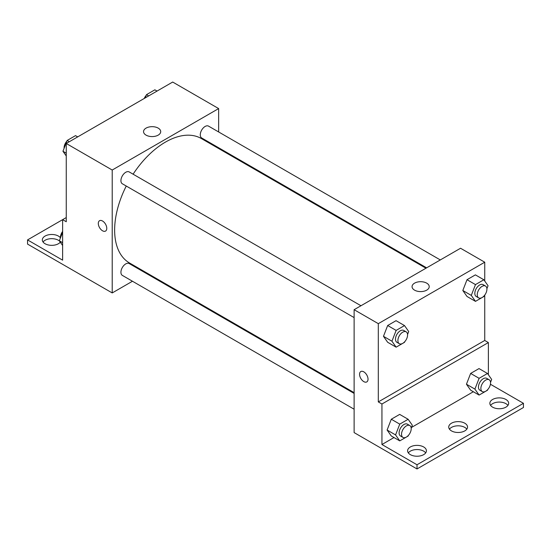 <?xml version="1.0" encoding="UTF-8"?>
<svg xmlns="http://www.w3.org/2000/svg" width="551" height="551" viewBox="0 0 551 551"><rect width="100%" height="100%" fill="white"/><g stroke="black" fill="none" stroke-linecap="round" stroke-linejoin="round"><path stroke-width="0.83" d="M66.258 217.562L62.628 219.656L62.628 260.162L27.55 239.912L62.628 219.656L66.258 221.75L66.258 143.494L172.69 82.044L218.651 108.581L218.651 131.964M99.545 220.71A5.985 3.458 -120 0 0 98.629 225.511A5.985 3.458 -120 0 0 102.541 230.786A5.985 3.458 60 0 1 98.629 225.511A5.985 3.458 60 0 1 99.545 220.71A5.985 3.458 60 0 1 105.53 224.167A5.985 3.458 60 0 1 105.53 231.083A5.985 3.458 60 0 1 102.541 230.786A5.985 3.458 -120 0 0 105.537 231.083M27.55 239.912L27.55 244.1L112.218 292.939L112.218 170.032L66.258 143.494M360.96 305.743L129.182 171.926A6.839 3.953 120 0 0 123.913 173.765A6.839 3.953 120 0 0 120.924 180.645A6.839 3.953 120 0 0 122.343 183.779L354.121 317.596M354.121 393.414L129.182 263.55A6.839 3.953 120 0 0 123.913 265.382A6.839 3.953 120 0 0 120.924 272.263A6.839 3.953 120 0 0 122.343 275.397L354.121 409.214M146.814 272.965L146.153 273.344M132.467 281.244L112.218 292.939M218.651 147.764L218.651 148.529M112.218 170.032L218.651 108.581M440.304 259.934L208.526 126.117A6.839 3.953 120 0 0 203.257 127.956A6.839 3.953 120 0 0 200.268 134.837A6.839 3.953 120 0 0 201.687 137.97L426.619 267.834M425.957 268.22L201.356 138.542A71.844 41.477 120 0 0 133.101 174.192M126.255 186.038A71.844 41.477 120 0 0 114.636 230.091A71.844 41.477 120 0 0 129.513 262.979L354.121 392.649M158.199 128.121A8.582 4.952 180 0 1 160.713 131.627A8.582 4.952 180 0 1 152.131 136.579A8.582 4.952 180 0 1 143.549 131.627A8.582 4.952 180 0 1 148.846 127.047A8.582 4.952 180 0 1 158.199 128.121M43.061 242.006A9.408 5.434 180 0 1 58.392 240.257A9.408 5.434 180 0 1 59.48 241.014M60.293 242.171A9.408 5.434 180 0 1 49.735 245.216A9.408 5.434 180 0 1 42.331 239.912A9.408 5.434 180 0 1 48.137 234.891A9.408 5.434 180 0 1 58.392 236.069A9.408 5.434 180 0 1 60.458 237.874A6.839 3.953 120 0 1 60.452 237.35A6.839 3.953 120 0 1 62.628 231.427M484.742 295.088L484.742 340.463L378.31 401.913L381.939 404.014L381.939 444.512L417.011 464.762L417.011 468.956L354.121 432.597L354.121 309.696L460.553 248.246L484.742 262.207L484.742 281.031M363.798 381.623A5.985 3.458 60 0 1 359.886 376.347A5.985 3.458 60 0 1 360.802 371.546A5.985 3.458 60 0 1 366.787 375.004A5.985 3.458 60 0 1 366.787 381.919A5.985 3.458 60 0 1 363.798 381.623M378.31 401.913L378.31 323.657L354.121 309.696M462.819 290.508L467.007 296.472L462.819 290.508L467.007 279.708L462.819 290.508L471.284 295.398L475.479 284.598L483.854 279.763L488.048 285.721L486.905 288.669M475.389 274.873L467.007 279.708L475.389 274.873L483.854 279.763M383.475 336.317L387.663 342.281L383.475 336.317L387.663 325.517L383.475 336.317L391.94 341.207L396.135 330.407L404.51 325.572L408.704 331.53L407.561 334.478M396.045 320.682L387.663 325.517L396.045 320.682L404.51 325.572M378.31 323.657L484.742 262.207M426.708 283.145A8.582 4.952 180 0 1 429.222 286.651A8.582 4.952 180 0 1 420.64 291.603A8.582 4.952 180 0 1 412.058 286.651A8.582 4.952 180 0 1 417.355 282.071A8.582 4.952 180 0 1 426.708 283.145M484.742 340.463L488.372 342.557L488.372 374.742M490.418 384.247L523.45 403.311L523.45 407.506L417.011 468.956M360.802 371.546A5.985 3.458 -120 0 0 359.886 376.347A5.985 3.458 -120 0 0 363.798 381.616A5.985 3.458 -120 0 0 366.787 381.919M523.45 403.311L417.011 464.762M449.458 429.153A9.408 5.434 180 0 1 464.789 427.404A9.408 5.434 180 0 1 466.814 429.153M490.583 405.405A9.408 5.434 180 0 1 499.261 402.072A9.408 5.434 180 0 1 507.939 405.405M408.332 452.894A9.408 5.434 180 0 1 417.011 449.554A9.408 5.434 180 0 1 425.696 452.894M488.372 342.557L381.939 404.014M387.105 430.035L391.293 435.993L387.105 430.035L391.293 419.235L387.105 430.035L395.57 434.918L399.757 424.125L408.139 419.283L412.327 425.248L411.191 428.189M399.675 414.393L391.293 419.235L399.675 414.393L408.139 419.283M466.449 384.226L470.637 390.184L466.449 384.226L470.637 373.426L466.449 384.226L474.914 389.109L479.101 378.317L487.483 373.475L491.671 379.439L490.535 382.38M479.019 368.585L470.637 373.426L479.019 368.585L487.483 373.475M473.337 391.74L411.466 427.466M393.993 437.549L381.939 444.512M464.789 423.216A9.408 5.434 180 0 1 467.544 427.053A9.408 5.434 180 0 1 458.136 432.487A9.408 5.434 180 0 1 448.728 427.053A9.408 5.434 180 0 1 454.534 422.038A9.408 5.434 180 0 1 464.789 423.216M492.608 407.155A9.408 5.434 180 0 1 489.853 403.311A9.408 5.434 180 0 1 499.261 397.884A9.408 5.434 180 0 1 508.669 403.311A9.408 5.434 180 0 1 502.863 408.332A9.408 5.434 180 0 1 492.608 407.155M410.357 454.637A9.408 5.434 180 0 1 407.602 450.801A9.408 5.434 180 0 1 417.011 445.366A9.408 5.434 180 0 1 426.419 450.801A9.408 5.434 180 0 1 420.613 455.815A9.408 5.434 180 0 1 410.357 454.637M404.771 341.668L404.51 342.329L396.135 347.171L391.94 341.207M406.163 331.84L403.745 330.442A6.839 3.953 120 0 0 398.469 332.274A6.839 3.953 120 0 0 395.48 339.161A6.839 3.953 120 0 0 396.899 342.295L399.317 343.693A6.839 3.953 120 0 0 406.163 339.74A6.839 3.953 120 0 0 406.163 331.84A6.839 3.953 120 0 0 400.887 333.672A6.839 3.953 120 0 0 397.905 340.559A6.839 3.953 120 0 0 399.317 343.693M396.135 347.171L387.663 342.281M396.135 330.407L387.663 325.517M484.115 295.859L483.854 296.521L475.479 301.363L471.284 295.398M485.507 286.031L483.089 284.633A6.839 3.953 120 0 0 477.813 286.465A6.839 3.953 120 0 0 474.824 293.352A6.839 3.953 120 0 0 476.243 296.486L478.661 297.884A6.839 3.953 120 0 0 485.507 293.931A6.839 3.953 120 0 0 485.507 286.031A6.839 3.953 120 0 0 480.231 287.863A6.839 3.953 120 0 0 477.249 294.751A6.839 3.953 120 0 0 478.661 297.884M475.479 301.363L467.007 296.472M475.479 284.598L467.007 279.708M408.394 435.38L408.139 436.041L399.757 440.883L395.57 434.918M409.792 425.551L407.368 424.16A6.839 3.953 120 0 0 402.099 425.992A6.839 3.953 120 0 0 399.11 432.879A6.839 3.953 120 0 0 400.529 436.006L402.946 437.404A6.839 3.953 120 0 0 409.792 433.458A6.839 3.953 120 0 0 409.792 425.551A6.839 3.953 120 0 0 404.517 427.39A6.839 3.953 120 0 0 401.534 434.271A6.839 3.953 120 0 0 402.946 437.404M399.757 440.883L391.293 435.993M399.757 424.125L391.293 419.235M487.738 389.571L487.483 390.232L479.101 395.074L474.914 389.109M489.136 379.742L486.712 378.351A6.839 3.953 120 0 0 481.443 380.183A6.839 3.953 120 0 0 478.454 387.071A6.839 3.953 120 0 0 479.873 390.198L482.29 391.596A6.839 3.953 120 0 0 489.136 387.649A6.839 3.953 120 0 0 489.136 379.742A6.839 3.953 120 0 0 483.861 381.581A6.839 3.953 120 0 0 480.878 388.462A6.839 3.953 120 0 0 482.29 391.596M479.101 395.074L470.637 390.184M479.101 378.317L470.637 373.426M66.258 155.961L62.952 151.27L67.146 140.471L75.521 135.629L77.698 136.889M66.258 153.171L62.952 151.27M69.323 141.724L67.146 140.471M66.885 141.132A6.839 3.953 120 0 0 64.074 147.826A6.839 3.953 120 0 0 64.095 148.322M145.23 97.899L146.49 94.662L154.865 89.82L157.042 91.08M148.667 95.915L146.49 94.662M146.229 95.323A6.839 3.953 120 0 0 144.217 98.484M62.628 245.484L59.329 240.794L62.628 232.288M62.628 242.695L59.329 240.794"/></g></svg>

